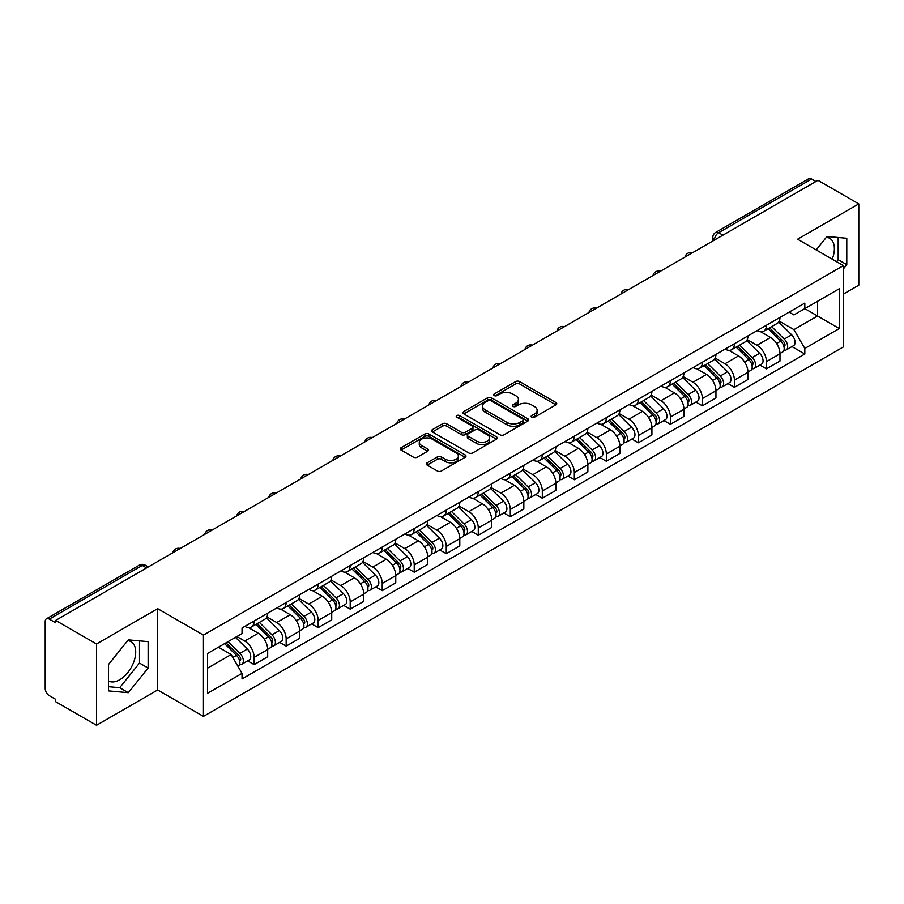 <?xml version="1.0" encoding="UTF-8"?>
<svg xmlns="http://www.w3.org/2000/svg" width="904" height="904" viewBox="0 0 904 904"><rect width="100%" height="100%" fill="white"/><g stroke="black" fill="none" stroke-linecap="round" stroke-linejoin="round"><path stroke-width="1.36" d="M531.699 417.219A1.989 1.153 0 0 0 534.513 417.219L555.915 404.868A2.848 1.65 0 0 0 556.751 403.704A2.848 1.65 0 0 0 555.915 402.54L519.653 381.601A2.848 1.65 0 0 0 515.63 381.601L494.217 393.963A1.989 1.153 0 0 0 493.64 394.777A1.989 1.153 0 0 0 494.217 395.59A1.989 1.153 0 0 0 497.042 395.59L499.81 393.986A9.119 5.266 0 0 1 512.704 393.986L515.732 395.726A9.119 5.266 0 0 1 518.399 399.455A9.119 5.266 0 0 1 515.732 403.173L512.952 404.777A1.989 1.153 0 0 0 512.376 405.591A1.989 1.153 0 0 0 512.952 406.404A1.989 1.153 0 0 0 515.777 406.404L518.546 404.8A9.119 5.266 0 0 1 531.439 404.8L534.467 406.551A9.119 5.266 0 0 1 537.134 410.269A9.119 5.266 0 0 1 534.467 413.998L531.699 415.591A1.989 1.153 0 0 0 531.111 416.405A1.989 1.153 0 0 0 531.699 417.219L531.699 415.591M826.346 237.289A22.645 13.074 -60 0 1 829.691 238.317A22.645 13.074 -60 0 1 832.222 259.177M127.679 640.665A22.645 13.074 -60 0 1 131.023 641.682A22.645 13.074 -60 0 1 134.493 659.83A22.645 13.074 -60 0 1 119.701 679.774A22.645 13.074 -60 0 1 108.514 680.972M427.185 462.791A2.848 1.65 0 0 0 426.349 463.944A2.848 1.65 0 0 0 427.185 465.108L437.355 470.984A2.848 1.65 0 0 0 441.389 470.984L465.164 457.266A2.848 1.65 0 0 0 465.989 456.102A2.848 1.65 0 0 0 465.164 454.938L428.891 433.999A2.848 1.65 0 0 0 424.869 433.999L401.093 447.729A2.848 1.65 0 0 0 400.257 448.892A2.848 1.65 0 0 0 401.093 450.045L413.388 457.141A2.848 1.65 0 0 0 417.411 457.141L427.592 451.277A2.848 1.65 0 0 0 428.417 450.113A2.848 1.65 0 0 0 427.592 448.949L421.49 445.423A7.616 4.396 0 0 1 419.264 442.316A7.616 4.396 0 0 1 423.965 438.248A7.616 4.396 0 0 1 432.27 439.208L456.147 452.983A7.616 4.396 0 0 1 458.373 456.102A7.616 4.396 0 0 1 453.672 460.159A7.616 4.396 0 0 1 445.367 459.209L441.389 456.916A2.848 1.65 0 0 0 437.355 456.916L427.185 462.791L427.185 465.108L437.355 459.277L437.355 456.916M203.445 635.105L157.68 608.674L96.513 643.987L55.664 620.415L817.95 180.303L858.8 203.886L797.633 239.198L843.409 265.629L203.445 635.105L203.445 716.397L843.409 346.921L843.409 265.629M500.014 434.813A2.848 1.65 0 0 0 504.048 434.813L527.812 421.083A2.848 1.65 0 0 0 528.648 419.919A2.848 1.65 0 0 0 527.812 418.767L491.55 397.828A2.848 1.65 0 0 0 487.527 397.828L463.752 411.546A2.848 1.65 0 0 0 462.916 412.71A2.848 1.65 0 0 0 463.752 413.874L500.014 434.813M457.593 417.648A1.989 1.153 0 0 1 459.616 417.93L496.454 439.197L472.713 452.904A2.848 1.65 0 0 1 468.69 452.904L432.417 431.965L432.417 429.637A2.848 1.65 0 0 0 431.592 430.801A2.848 1.65 0 0 0 432.417 431.965M432.417 429.637L442.598 423.761A2.848 1.65 0 0 1 446.621 423.761L461.334 432.259A2.848 1.65 0 0 0 465.357 432.259L472.114 428.36A2.848 1.65 0 0 0 472.95 427.196A2.848 1.65 0 0 0 472.114 426.033L456.802 417.196A1.989 1.153 0 0 1 456.215 416.382A1.989 1.153 0 0 1 457.447 415.309A1.989 1.153 0 0 1 459.616 415.557L496.488 436.847A2.848 1.65 0 0 1 497.324 438.011A2.848 1.65 0 0 1 496.488 439.174L496.488 436.847M96.513 643.987L96.513 725.279L55.664 701.707L55.664 699.334L49.302 695.662A5.808 3.356 -120 0 1 45.2 688.543L45.2 621.477A5.808 3.356 -120 0 1 46.398 618.822L139.374 565.136A5.808 3.356 60 0 1 142.278 565.429L49.302 619.104A5.808 3.356 -120 0 0 46.398 618.822M843.409 294.071L858.8 285.178L858.8 203.886M96.513 725.279L157.68 689.967L203.445 716.397M55.664 620.415L55.664 622.777L49.302 619.104M722.929 235.176L718.612 232.69A5.808 3.356 60 0 0 715.708 232.396L808.696 178.721A5.808 3.356 60 0 1 811.589 179.003L718.612 232.69A5.808 3.356 120 0 0 714.51 239.797L714.51 240.035M815.905 181.489L811.589 179.003M766.434 325.237A13.357 7.707 60 0 1 763.677 331.226L777.225 323.406A13.357 7.707 -120 0 0 779.982 317.406M747.212 339.61L756.998 345.26A13.357 7.707 60 0 1 766.434 361.611L779.982 353.792A13.357 7.707 -120 0 0 770.547 337.441L760.852 331.836M779.982 353.792L779.982 361.024L766.434 368.843L759.948 365.092M763.677 331.226A13.357 7.707 60 0 1 757.1 330.627M766.434 361.611L766.434 368.843M734.421 343.712A13.357 7.707 60 0 1 731.652 349.712L745.201 341.893A13.357 7.707 -120 0 0 747.97 335.892M727.923 383.578L734.421 387.33L747.97 379.499L747.97 372.278A13.357 7.707 -120 0 0 738.523 355.927L728.827 350.323M731.652 349.712A13.357 7.707 60 0 1 725.087 349.113M715.2 358.097L724.974 363.747A13.357 7.707 60 0 1 734.421 380.098L734.421 387.33M702.397 362.199A13.357 7.707 60 0 1 699.639 368.199L713.188 360.38A13.357 7.707 -120 0 0 715.945 354.379M695.91 402.065L702.397 405.806L715.945 397.986L715.945 390.765A13.357 7.707 -120 0 0 706.51 374.414L696.814 368.809M699.639 368.199A13.357 7.707 60 0 1 693.063 367.589M683.175 376.584L692.961 382.234A13.357 7.707 60 0 1 702.397 398.585L702.397 405.806M670.384 380.686A13.357 7.707 60 0 1 667.615 386.686L681.164 378.866A13.357 7.707 -120 0 0 683.932 372.866M663.886 420.552L670.384 424.292L683.932 416.473L683.932 409.252A13.357 7.707 -120 0 0 674.486 392.89L664.79 387.296M667.615 386.686A13.357 7.707 60 0 1 661.05 386.076M651.162 395.071L660.937 400.721A13.357 7.707 60 0 1 670.384 417.072L670.384 424.292M638.36 399.172A13.357 7.707 60 0 1 635.602 405.173L649.14 397.353A13.357 7.707 -120 0 0 651.908 391.353M631.873 439.028L638.36 442.779L651.908 434.96L651.908 427.739A13.357 7.707 -120 0 0 642.473 411.376L632.777 405.783M635.602 405.173A13.357 7.707 60 0 1 629.026 404.563M619.138 413.557L628.924 419.196A13.357 7.707 60 0 1 638.36 435.558L638.36 442.779M606.347 417.659A13.357 7.707 60 0 1 603.578 423.66L617.127 415.829A13.357 7.707 -120 0 0 619.895 409.84M599.849 457.514L606.347 461.266L619.895 453.446L619.895 446.214A13.357 7.707 -120 0 0 610.449 429.863L600.753 424.27M603.578 423.66A13.357 7.707 60 0 1 597.013 423.049M587.125 432.033L596.9 437.683A13.357 7.707 60 0 1 606.347 454.045L606.347 461.266M574.322 436.146A13.357 7.707 60 0 1 571.565 442.135L585.103 434.315A13.357 7.707 -120 0 0 587.871 428.326M567.836 476.001L574.322 479.753L587.871 471.933L587.871 464.701A13.357 7.707 -120 0 0 578.436 448.35L568.74 442.757M571.565 442.135A13.357 7.707 60 0 1 564.989 441.536M555.101 450.52L564.887 456.17A13.357 7.707 60 0 1 574.322 472.521L574.322 479.753M542.31 454.633A13.357 7.707 60 0 1 539.541 460.622L553.09 452.802A13.357 7.707 -120 0 0 555.858 446.813M535.812 494.488L542.31 498.24L555.858 490.42L555.858 483.188A13.357 7.707 -120 0 0 546.411 466.837L536.716 461.243M539.541 460.622A13.357 7.707 60 0 1 532.976 460.023M523.088 469.006L532.863 474.656A13.357 7.707 60 0 1 542.31 491.008L542.31 498.24M510.285 473.12A13.357 7.707 60 0 1 507.528 479.109L521.066 471.289A13.357 7.707 -120 0 0 523.834 465.3M503.799 512.975L510.285 516.726L523.834 508.907L523.834 501.675A13.357 7.707 -120 0 0 514.399 485.324L504.703 479.73M507.528 479.109A13.357 7.707 60 0 1 500.952 478.51M491.064 487.493L500.85 493.143A13.357 7.707 60 0 1 510.285 509.494L510.285 516.726M478.272 491.606A13.357 7.707 60 0 1 475.504 497.595L489.053 489.776A13.357 7.707 -120 0 0 491.821 483.787M471.775 531.462L478.272 535.213L491.821 527.394L491.821 520.162A13.357 7.707 -120 0 0 482.374 503.81L472.679 498.206M475.504 497.595A13.357 7.707 60 0 1 468.939 496.997M459.051 505.98L468.826 511.63A13.357 7.707 60 0 1 478.272 527.981L478.272 535.213M446.248 510.093A13.357 7.707 60 0 1 443.491 516.082L457.028 508.263A13.357 7.707 -120 0 0 459.797 502.274M439.762 549.948L446.248 553.7L459.797 545.88L459.797 538.648A13.357 7.707 -120 0 0 450.361 522.297L440.666 516.692M443.491 516.082A13.357 7.707 60 0 1 436.914 515.483M427.027 524.467L436.813 530.117A13.357 7.707 60 0 1 446.248 546.468L446.248 553.7M414.235 528.58A13.357 7.707 60 0 1 411.467 534.569L425.016 526.749A13.357 7.707 -120 0 0 427.784 520.749M407.738 568.435L414.235 572.187L427.784 564.367L427.784 557.135A13.357 7.707 -120 0 0 418.337 540.784L408.642 535.179M411.467 534.569A13.357 7.707 60 0 1 404.902 533.97M395.014 542.954L404.789 548.604A13.357 7.707 60 0 1 414.235 564.955L414.235 572.187M382.211 547.056A13.357 7.707 60 0 1 379.454 553.056L392.991 545.236A13.357 7.707 -120 0 0 395.76 539.236M375.725 586.922L382.211 590.674L395.76 582.843L395.76 575.622A13.357 7.707 -120 0 0 386.324 559.271L376.629 553.666M379.454 553.056A13.357 7.707 60 0 1 372.877 552.457M362.99 561.44L372.776 567.091A13.357 7.707 60 0 1 382.211 583.442L382.211 590.674M350.198 565.542A13.357 7.707 60 0 1 347.43 571.543L360.978 563.723A13.357 7.707 -120 0 0 363.747 557.723M343.701 605.409L350.198 609.149L363.747 601.329L363.747 594.109A13.357 7.707 -120 0 0 354.3 577.758L344.605 572.153M347.43 571.543A13.357 7.707 60 0 1 340.864 570.932M330.977 579.927L340.751 585.577A13.357 7.707 60 0 1 350.198 601.928L350.198 609.149M318.174 584.029A13.357 7.707 60 0 1 315.417 590.029L328.954 582.21A13.357 7.707 -120 0 0 331.723 576.21M311.688 623.896L318.174 627.636L331.723 619.816L331.723 612.596A13.357 7.707 -120 0 0 322.287 596.233L312.592 590.64M315.417 590.029A13.357 7.707 60 0 1 308.84 589.419M298.953 598.414L308.739 604.064A13.357 7.707 60 0 1 318.174 620.415L318.174 627.636M286.161 602.516A13.357 7.707 60 0 1 283.393 608.516L296.941 600.685A13.357 7.707 -120 0 0 299.71 594.696M279.664 642.371L286.161 646.123L299.71 638.303L299.71 631.071A13.357 7.707 -120 0 0 290.263 614.72L280.568 609.126M283.393 608.516A13.357 7.707 60 0 1 276.827 607.906M266.94 616.901L276.714 622.54A13.357 7.707 60 0 1 286.161 638.902L286.161 646.123M254.137 621.003A13.357 7.707 60 0 1 251.38 627.003L264.917 619.172A13.357 7.707 -120 0 0 267.686 613.183M247.651 660.858L254.137 664.609L267.686 656.79L267.686 649.558A13.357 7.707 -120 0 0 258.25 633.207L248.555 627.613M251.38 627.003A13.357 7.707 60 0 1 244.803 626.393M236.904 636.529L244.701 641.026A13.357 7.707 60 0 1 254.137 657.389L254.137 664.609M789.113 312.14L793.938 314.92L839.296 288.738L817.544 301.292L817.544 315.993L793.938 329.621L779.237 321.123M207.547 668.169L231.153 654.541L242.035 673.378L207.547 693.289L207.547 653.468L242.035 633.568L242.035 627.997L804.82 303.077L804.82 308.637L839.296 328.547L804.82 348.458L793.938 329.621M839.296 288.738L839.296 328.547M242.035 673.378L242.035 678.949L804.82 354.029L804.82 348.458M843.409 268.883L846.788 264.669L846.788 238.26L826.99 236.498L816.199 249.922M157.68 608.674L157.68 689.967M108.514 690.905L128.323 692.679L148.132 668.045L148.132 641.637L128.323 639.862L108.514 664.496L108.514 690.905M231.153 654.541L218.429 647.196M791.96 346.605L804.82 354.029M836.573 261.685L838.177 259.697L838.177 237.492M838.177 259.697L846.788 264.669M108.514 686.701L119.701 687.707L139.51 663.061L139.51 640.857M119.701 687.707L128.323 692.679M139.51 663.061L148.132 668.045M532.49 417.501L534.467 416.36A9.119 5.266 0 0 0 537.134 412.642L537.134 410.269M518.399 399.455L518.399 401.828A9.119 5.266 0 0 1 515.732 405.546L513.754 406.687M555.915 402.54L555.915 404.868L519.653 383.974A2.848 1.65 0 0 0 515.63 383.974L495.019 395.873M527.778 421.106L491.55 400.201A2.848 1.65 0 0 0 487.527 400.201L463.786 413.896M522.783 420.744A1.989 1.153 0 0 0 523.359 419.919A1.989 1.153 0 0 0 522.783 419.106L490.951 400.732A1.989 1.153 0 0 0 488.126 400.732L485.211 402.416A9.119 5.266 0 0 0 482.533 406.145A9.119 5.266 0 0 0 485.211 409.862L506.963 422.428A9.119 5.266 0 0 0 519.856 422.428L522.783 420.744L522.783 423.106A1.989 1.153 0 0 0 523.359 422.292L523.359 419.919M482.533 406.145L482.533 408.506A9.119 5.266 0 0 0 485.211 412.235L485.211 409.862M522.783 423.106L519.856 424.801A9.119 5.266 0 0 1 506.963 424.801L485.211 412.235M432.462 431.988L442.598 426.134L442.598 423.761M472.95 427.196L472.95 429.569A2.848 1.65 0 0 1 472.114 430.722L465.357 434.621A2.848 1.65 0 0 1 461.334 434.621L446.621 426.134A2.848 1.65 0 0 0 442.598 426.134M476.589 441.062A7.616 4.396 0 0 0 484.894 442.022A7.616 4.396 0 0 0 489.606 437.954A7.616 4.396 0 0 0 487.369 434.847L478.962 429.988A2.848 1.65 0 0 0 474.928 429.988L468.182 433.886A2.848 1.65 0 0 0 467.345 435.05A2.848 1.65 0 0 0 468.182 436.214L476.589 441.062L476.589 443.435A7.616 4.396 0 0 0 484.894 444.384A7.616 4.396 0 0 0 489.606 440.327L489.606 437.954M467.345 435.05L467.345 437.412A2.848 1.65 0 0 0 468.182 438.576L468.182 436.214M476.589 443.435L468.182 438.576M458.373 456.102L458.373 458.464A7.616 4.396 0 0 1 453.672 462.532A7.616 4.396 0 0 1 445.367 461.582L441.389 459.277A2.848 1.65 0 0 0 437.355 459.277M419.264 442.316L419.264 444.689A7.616 4.396 0 0 0 421.49 447.796L421.49 445.423M427.547 451.288L421.49 447.796M465.119 457.288L428.891 436.372A2.848 1.65 0 0 0 424.869 436.372L401.127 450.068M768.163 328.638L780.774 341.079A7.255 4.192 60 0 1 782.694 351.961L779.982 353.52M770.683 331.113L776.027 334.197M769.564 327.824L783.372 341.452A3.48 2.011 60 0 1 784.288 346.673A3.48 2.011 60 0 1 783.971 346.797M771.654 326.615L784.265 339.068A7.255 4.192 60 0 1 786.175 349.938A7.255 4.192 60 0 1 783.983 350.176M778.706 322.027L791.655 334.796A7.255 4.192 60 0 1 793.565 345.678L786.175 349.938M736.139 347.125L748.761 359.566A7.255 4.192 60 0 1 750.67 370.448L747.958 372.007M738.658 349.599L744.003 352.684M737.54 346.311L751.36 359.939A3.48 2.011 60 0 1 752.275 365.159A3.48 2.011 60 0 1 751.958 365.284M739.63 345.102L752.241 357.555A7.255 4.192 60 0 1 754.162 368.425A7.255 4.192 60 0 1 751.97 368.662M746.693 340.514L759.631 353.283A7.255 4.192 60 0 1 761.552 364.165L754.162 368.425M704.126 365.6L716.736 378.053A7.255 4.192 60 0 1 718.657 388.935L715.945 390.494M706.645 368.086L711.99 371.171M705.527 364.798L719.335 378.426A3.48 2.011 60 0 1 720.251 383.646A3.48 2.011 60 0 1 719.934 383.771M707.617 363.589L720.228 376.03A7.255 4.192 60 0 1 722.138 386.912A7.255 4.192 60 0 1 719.946 387.149M714.668 359.001L727.618 371.77A7.255 4.192 60 0 1 729.528 382.652L722.138 386.912M672.101 384.087L684.723 396.54A7.255 4.192 60 0 1 686.633 407.41L683.921 408.981M674.621 386.573L679.966 389.658M673.503 383.285L687.322 396.912A3.48 2.011 60 0 1 688.238 402.133A3.48 2.011 60 0 1 687.921 402.257M675.593 382.076L688.204 394.517A7.255 4.192 60 0 1 690.125 405.399A7.255 4.192 60 0 1 687.933 405.636M682.656 377.488L695.594 390.257A7.255 4.192 60 0 1 697.515 401.139L690.125 405.399M640.088 402.574L652.699 415.026A7.255 4.192 60 0 1 654.62 425.897L651.908 427.468M642.608 405.06L647.953 408.145M641.49 401.772L655.298 415.399A3.48 2.011 60 0 1 656.214 420.62A3.48 2.011 60 0 1 655.897 420.744M643.58 400.562L656.191 413.004A7.255 4.192 60 0 1 658.101 423.886A7.255 4.192 60 0 1 655.909 424.123M650.631 395.975L663.581 408.744A7.255 4.192 60 0 1 665.491 419.625L658.101 423.886M608.064 421.061L620.686 433.502A7.255 4.192 60 0 1 622.596 444.384L619.884 445.954M610.584 423.547L615.929 426.631M609.466 420.258L623.285 433.886A3.48 2.011 60 0 1 624.201 439.107A3.48 2.011 60 0 1 623.884 439.231M611.556 419.049L624.167 431.49A7.255 4.192 60 0 1 626.088 442.372A7.255 4.192 60 0 1 623.896 442.61M618.619 414.461L631.557 427.23A7.255 4.192 60 0 1 633.478 438.101L626.088 442.372M576.051 439.547L588.662 451.989A7.255 4.192 60 0 1 590.583 462.871L587.871 464.43M578.571 442.033L583.916 445.118M577.453 438.745L591.261 452.373A3.48 2.011 60 0 1 592.176 457.593A3.48 2.011 60 0 1 591.86 457.718M579.543 437.536L592.154 449.977A7.255 4.192 60 0 1 594.064 460.859A7.255 4.192 60 0 1 591.871 461.085M586.594 432.937L599.544 445.717A7.255 4.192 60 0 1 601.454 456.588L594.064 460.859M544.027 458.034L556.649 470.475A7.255 4.192 60 0 1 558.559 481.357L555.847 482.917M546.547 460.52L551.892 463.605M545.428 457.232L559.248 470.848A3.48 2.011 60 0 1 560.164 476.08A3.48 2.011 60 0 1 559.847 476.205M547.519 456.023L560.13 468.464A7.255 4.192 60 0 1 562.051 479.346A7.255 4.192 60 0 1 559.858 479.572M554.581 451.424L567.52 464.193A7.255 4.192 60 0 1 569.441 475.075L562.051 479.346M512.014 476.521L524.625 488.962A7.255 4.192 60 0 1 526.546 499.844L523.834 501.404M514.534 479.007L519.879 482.092M513.415 475.707L527.224 489.335A3.48 2.011 60 0 1 528.139 494.556A3.48 2.011 60 0 1 527.823 494.691M515.506 474.51L528.117 486.951A7.255 4.192 60 0 1 530.026 497.833A7.255 4.192 60 0 1 527.834 498.059M522.557 469.91L535.507 482.679A7.255 4.192 60 0 1 537.417 493.561L530.026 497.833M479.99 495.008L492.612 507.449A7.255 4.192 60 0 1 494.522 518.331L491.81 519.89M482.51 497.482L487.855 500.579M481.391 494.194L495.211 507.822A3.48 2.011 60 0 1 496.126 513.043A3.48 2.011 60 0 1 495.81 513.178M483.482 492.996L496.093 505.438A7.255 4.192 60 0 1 498.014 516.32A7.255 4.192 60 0 1 495.821 516.546M490.544 488.397L503.483 501.166A7.255 4.192 60 0 1 505.404 512.048L498.014 516.32M447.977 513.495L460.588 525.936A7.255 4.192 60 0 1 462.509 536.818L459.797 538.377M450.497 515.969L455.842 519.065M449.378 512.681L463.187 526.309A3.48 2.011 60 0 1 464.102 531.529A3.48 2.011 60 0 1 463.786 531.654M451.469 511.472L464.08 523.924A7.255 4.192 60 0 1 465.989 534.795A7.255 4.192 60 0 1 463.797 535.032M458.52 506.884L471.47 519.653A7.255 4.192 60 0 1 473.38 530.535L465.989 534.795M415.953 531.981L428.575 544.423A7.255 4.192 60 0 1 430.485 555.305L427.773 556.864M418.473 534.456L423.818 537.541M417.354 531.168L431.174 544.796A3.48 2.011 60 0 1 432.089 550.016A3.48 2.011 60 0 1 431.773 550.14M419.445 529.959L432.055 542.411A7.255 4.192 60 0 1 433.976 553.282A7.255 4.192 60 0 1 431.784 553.519M426.507 525.371L439.446 538.14A7.255 4.192 60 0 1 441.367 549.022L433.976 553.282M383.94 550.468L396.551 562.909A7.255 4.192 60 0 1 398.472 573.791L395.76 575.351M386.46 552.943L391.805 556.028M385.341 549.655L399.15 563.282A3.48 2.011 60 0 1 400.065 568.503A3.48 2.011 60 0 1 399.749 568.627M387.432 548.445L400.043 560.898A7.255 4.192 60 0 1 401.952 571.769A7.255 4.192 60 0 1 399.76 572.006M394.483 543.858L407.433 556.627A7.255 4.192 60 0 1 409.342 567.509L401.952 571.769M351.916 568.944L364.538 581.396A7.255 4.192 60 0 1 366.448 592.267L363.736 593.838M354.436 571.43L359.781 574.515M353.317 568.141L367.137 581.769A3.48 2.011 60 0 1 368.052 586.99A3.48 2.011 60 0 1 367.736 587.114M355.408 566.932L368.018 579.374A7.255 4.192 60 0 1 369.939 590.255A7.255 4.192 60 0 1 367.747 590.493M362.47 562.344L375.409 575.113A7.255 4.192 60 0 1 377.33 585.995L369.939 590.255M319.903 587.43L332.514 599.883A7.255 4.192 60 0 1 334.435 610.754L331.723 612.324M322.423 589.916L327.768 593.001M321.304 586.628L335.113 600.256A3.48 2.011 60 0 1 336.028 605.477A3.48 2.011 60 0 1 335.712 605.601M323.395 585.419L336.005 597.86A7.255 4.192 60 0 1 337.915 608.742A7.255 4.192 60 0 1 335.723 608.98M330.446 580.831L343.396 593.6A7.255 4.192 60 0 1 345.305 604.482L337.915 608.742M287.879 605.917L300.501 618.37A7.255 4.192 60 0 1 302.411 629.24L299.699 630.811M290.399 608.403L295.744 611.488M289.28 605.115L303.1 618.743A3.48 2.011 60 0 1 304.015 623.963A3.48 2.011 60 0 1 303.699 624.088M291.37 603.906L303.981 616.347A7.255 4.192 60 0 1 305.902 627.229A7.255 4.192 60 0 1 303.71 627.466M298.433 599.318L311.371 612.087A7.255 4.192 60 0 1 313.292 622.969L305.902 627.229M255.866 624.404L268.477 636.845A7.255 4.192 60 0 1 270.398 647.727L267.686 649.298M258.386 626.89L263.731 629.975M257.267 623.602L271.076 637.23A3.48 2.011 60 0 1 271.991 642.45A3.48 2.011 60 0 1 271.675 642.574M259.358 622.393L271.968 634.834A7.255 4.192 60 0 1 273.878 645.716A7.255 4.192 60 0 1 271.686 645.953M266.409 617.805L279.359 630.574A7.255 4.192 60 0 1 281.268 641.444L273.878 645.716M224.599 643.637L236.464 655.332A7.255 4.192 60 0 1 238.373 666.214L238.012 666.417M226.362 645.377L231.706 648.462M226 642.823L239.063 655.716A3.48 2.011 60 0 1 239.978 660.937A3.48 2.011 60 0 1 239.662 661.061M228.09 641.614L239.944 653.321A7.255 4.192 60 0 1 241.865 664.203A7.255 4.192 60 0 1 239.673 664.429M235.469 637.354L247.334 649.061A7.255 4.192 60 0 1 249.255 659.931L241.865 664.203M714.714 239.91L714.51 239.797A5.808 3.356 0 0 1 712.815 237.424L712.815 241.018M286.161 638.902L299.71 631.071M318.174 620.415L331.723 612.596M350.198 601.928L363.747 594.109M382.211 583.442L395.76 575.622M414.235 564.955L427.784 557.135M446.248 546.468L459.797 538.648M478.272 527.981L491.821 520.162M510.285 509.494L523.834 501.675M542.31 491.008L555.858 483.188M574.322 472.521L587.871 464.701M606.347 454.045L619.895 446.214M638.36 435.558L651.908 427.739M670.384 417.072L683.932 409.252M702.397 398.585L715.945 390.765M734.421 380.098L747.97 372.278M254.137 657.389L267.686 649.558M244.701 641.026L258.25 633.207M276.714 622.54L290.263 614.72M308.739 604.064L322.287 596.233M340.751 585.577L354.3 577.758M372.776 567.091L386.324 559.271M404.789 548.604L418.337 540.784M436.813 530.117L450.361 522.297M468.826 511.63L482.374 503.81M500.85 493.143L514.399 485.324M532.863 474.656L546.411 466.837M564.887 456.17L578.436 448.35M596.9 437.683L610.449 429.863M628.924 419.196L642.473 411.376M660.937 400.721L674.486 392.89M692.961 382.234L706.51 374.414M724.974 363.747L738.523 355.927M756.998 345.26L770.547 337.441M691.989 253.041A5.808 3.356 120 0 0 689.424 254.521M659.965 271.528A5.808 3.356 120 0 0 657.4 273.008M627.952 290.003A5.808 3.356 120 0 0 625.387 291.483M595.928 308.49A5.808 3.356 120 0 0 593.363 309.97M563.915 326.977A5.808 3.356 120 0 0 561.35 328.457M531.891 345.464A5.808 3.356 120 0 0 529.326 346.944M499.878 363.95A5.808 3.356 120 0 0 497.313 365.431M467.854 382.437A5.808 3.356 120 0 0 465.289 383.917M435.841 400.924A5.808 3.356 120 0 0 433.276 402.404M403.817 419.411A5.808 3.356 120 0 0 401.252 420.891M371.804 437.898A5.808 3.356 120 0 0 369.239 439.378M339.78 456.384A5.808 3.356 120 0 0 337.215 457.865M307.767 474.871A5.808 3.356 120 0 0 305.202 476.34M275.743 493.347A5.808 3.356 120 0 0 273.177 494.827M243.73 511.833A5.808 3.356 120 0 0 241.165 513.314M211.705 530.32A5.808 3.356 120 0 0 209.14 531.801M179.693 548.807A5.808 3.356 120 0 0 177.127 550.287M146.595 567.915L142.278 565.429A5.808 3.356 120 0 1 145.182 565.136A5.808 5.808 0 0 0 139.374 565.136M534.467 416.36L534.467 413.998M512.952 406.404L512.952 404.777M515.732 405.546L515.732 403.173M494.217 395.59L494.217 393.963M515.63 383.974L515.63 381.601M519.653 383.974L519.653 381.601M463.752 413.874L463.752 411.546M487.527 400.201L487.527 397.828M491.55 400.201L491.55 397.828M527.812 421.083L527.812 418.767M506.963 424.801L506.963 422.428M519.856 424.801L519.856 422.428M446.621 426.134L446.621 423.761M461.334 434.621L461.334 432.259M465.357 434.621L465.357 432.259M472.114 430.722L472.114 428.36M459.616 417.93L459.616 415.557M441.389 459.277L441.389 456.916M445.367 461.582L445.367 459.209M427.592 451.277L427.592 448.949M401.093 450.045L401.093 447.729M424.869 436.372L424.869 433.999M428.891 436.372L428.891 433.999M465.164 457.266L465.164 454.938M780.774 341.079L776.604 343.486M785.011 345.079L783.711 345.837M791.655 334.796L784.265 339.068M748.761 359.566L744.591 361.973M752.998 363.566L751.687 364.323M759.631 353.283L752.241 357.555M716.736 378.053L712.567 380.46M720.974 382.053L719.663 382.81M727.618 371.77L720.228 376.03M684.723 396.54L680.554 398.946M688.961 400.54L687.65 401.297M695.594 390.257L688.204 394.517M652.699 415.026L648.53 417.422M656.937 419.027L655.626 419.784M663.581 408.744L656.191 413.004M620.686 433.502L616.517 435.909M624.924 437.513L623.613 438.259M631.557 427.23L624.167 431.49M588.662 451.989L584.492 454.396M592.9 456L591.589 456.746M599.544 445.717L592.154 449.977M556.649 470.475L552.48 472.882M560.887 474.476L559.576 475.233M567.52 464.193L560.13 468.464M524.625 488.962L520.455 491.369M528.863 492.962L527.552 493.72M535.507 482.679L528.117 486.951M492.612 507.449L488.442 509.856M496.85 511.449L495.539 512.206M503.483 501.166L496.093 505.438M460.588 525.936L456.418 528.343M464.825 529.936L463.515 530.693M471.47 519.653L464.08 523.924M428.575 544.423L424.405 546.83M432.813 548.423L431.502 549.18M439.446 538.14L432.055 542.411M396.551 562.909L392.381 565.316M400.788 566.91L399.478 567.667M407.433 556.627L400.043 560.898M364.538 581.396L360.368 583.803M368.775 585.396L367.465 586.154M375.409 575.113L368.018 579.374M332.514 599.883L328.344 602.29M336.751 603.883L335.44 604.64M343.396 593.6L336.005 597.86M300.501 618.37L296.331 620.765M304.738 622.37L303.428 623.127M311.371 612.087L303.981 616.347M268.477 636.845L264.307 639.252M272.714 640.857L271.403 641.603M279.359 630.574L271.968 634.834M236.464 655.332L232.825 657.434M240.701 659.344L239.39 660.089M247.334 649.061L239.944 653.321M692.475 252.747A5.808 5.808 0 0 0 685.029 257.052M660.462 271.234A5.808 5.808 0 0 0 653.004 275.539M628.438 289.721A5.808 5.808 0 0 0 620.991 294.026M596.425 308.207A5.808 5.808 0 0 0 588.967 312.513M564.401 326.694A5.808 5.808 0 0 0 556.954 331M532.388 345.181A5.808 5.808 0 0 0 524.93 349.486M500.364 363.668A5.808 5.808 0 0 0 492.917 367.962M468.351 382.155A5.808 5.808 0 0 0 460.893 386.449M436.327 400.641A5.808 5.808 0 0 0 428.88 404.935M404.314 419.128A5.808 5.808 0 0 0 396.856 423.422M372.29 437.615A5.808 5.808 0 0 0 364.843 441.909M340.277 456.091A5.808 5.808 0 0 0 332.819 460.396M308.253 474.577A5.808 5.808 0 0 0 300.806 478.883M276.24 493.064A5.808 5.808 0 0 0 268.782 497.369M244.216 511.551A5.808 5.808 0 0 0 236.769 515.856M212.203 530.038A5.808 5.808 0 0 0 204.745 534.343M180.178 548.525A5.808 5.808 0 0 0 172.732 552.83M148.29 566.932L145.182 565.136M715.708 232.396A5.808 5.808 0 0 0 712.815 237.424"/></g></svg>
